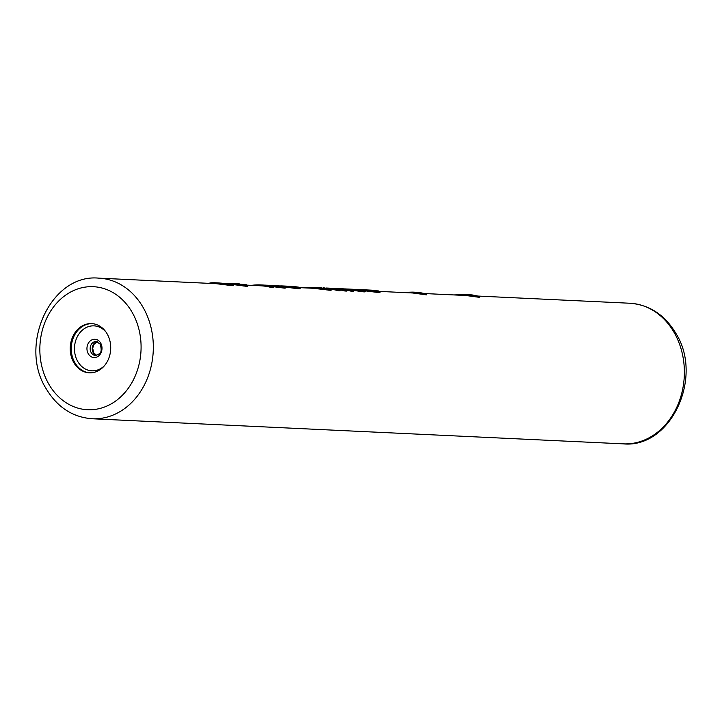 <?xml version="1.0" encoding="UTF-8"?>
<svg xmlns="http://www.w3.org/2000/svg" width="722" height="722" viewBox="0 0 722 722"><rect width="100%" height="100%" fill="white"/><g stroke="black" fill="none" stroke-linecap="round" stroke-linejoin="round"><path stroke-width="1.08" d="M266.102 285.19L266.653 285.208A71.261 58.554 92.7 0 1 267.411 285.235A71.261 58.554 92.7 0 1 268.214 285.28L283.746 287.067L284.369 288.141L285.804 288.006L285.199 286.95L283.746 287.067M369.05 290.154L378.463 290.93L379.989 292.455L378.888 292.609L378.265 291.535L379.384 291.408L412.641 292.979L426.44 294.856L425.818 293.782L412.858 292.103L400.584 292.41M364.267 290.713L378.888 292.609M365.296 291.76L364.186 291.914L363.572 290.84L364.691 290.713L365.296 291.76M346.289 290.154A70.386 57.823 92.7 0 1 351.497 291.309L353.5 291.408L352.887 290.334L364.186 291.914M339.602 289.838A70.386 57.823 92.7 0 1 344.818 290.993L346.822 291.092L346.208 290.018L342.228 288.935A71.261 58.554 92.7 0 0 338.212 288.583L339.412 288.746A71.261 58.554 92.7 0 0 336.208 288.484L334.205 288.394A71.261 58.554 92.7 0 1 344.204 289.919L346.208 290.018M330.685 289.215A70.386 57.823 92.7 0 1 338.14 290.677L340.143 290.776L339.53 289.702L335.55 288.62A71.261 58.554 92.7 0 0 331.533 288.268L332.734 288.43A71.261 58.554 92.7 0 0 329.53 288.168L327.526 288.078A71.261 58.554 92.7 0 1 337.526 289.603L339.53 289.702M331.227 290.154L330.459 290.316L329.837 289.242L330.622 289.098L331.227 290.154M285.244 287.022L298.06 288.782L300.172 288.683L299.567 287.636L313.158 288.277L330.459 290.316M272.311 286.571L284.369 288.141M236.789 283.908L246.202 284.676L247.727 286.21L246.626 286.354L246.012 285.28L247.123 285.154L260.687 285.795A70.386 57.823 92.7 0 1 271.337 287.518L273.34 287.618L272.726 286.544L268.755 285.47A71.261 58.554 92.7 0 0 264.73 285.109L265.931 285.271A71.261 58.554 92.7 0 0 262.727 285.01L260.723 284.919A71.261 58.554 92.7 0 1 270.723 286.453L272.726 286.544M233.134 284.549L246.626 286.354M233.702 285.542L232.258 285.677L231.645 284.603L233.098 284.495L233.702 285.542M212.286 283.511L211.853 282.753L214.551 282.744L215.066 283.638A70.386 57.823 92.7 0 1 215.264 283.647A70.386 57.823 92.7 0 1 216.636 283.737L232.258 285.677M425.186 293.574L465.861 295.497L479.661 297.365L479.038 296.3L466.087 294.621L453.804 294.919M73.797 362.579A24.638 20.243 -87.3 0 0 89.302 372.823A24.638 20.243 -87.3 0 0 108.119 359.881A24.638 20.243 -87.3 0 0 107.136 333.853A24.638 20.243 -87.3 0 0 91.631 323.609A24.638 20.243 -87.3 0 0 72.814 336.551A24.638 20.243 -87.3 0 0 73.797 362.579M375.981 292.266L375.377 291.219L378.265 291.535M371.695 291.589L371.117 290.578L375.377 291.219M368.166 291.101L367.615 290.136L371.117 290.578M364.068 290.379L363.735 289.793L367.615 290.136M361.099 289.73L363.735 289.793M360.621 289.675L361.072 289.684M371.839 290.172L362.814 289.739M354.358 289.459L362.273 289.883L364.691 290.713M361.289 291.571L360.684 290.524L363.572 290.84M357.002 290.894L356.424 289.892L360.684 290.524M353.473 290.406L352.923 289.441L356.424 289.892M349.159 289.296L352.923 289.441M346.398 288.99L349.042 289.098M357.146 289.477L348.121 289.044M339.548 288.665A71.261 58.554 92.7 0 1 340.883 288.71A71.261 58.554 92.7 0 1 350.883 290.235L352.887 290.334L348.906 289.251A71.261 58.554 92.7 0 0 344.89 288.899L346.091 289.062A71.261 58.554 92.7 0 0 342.887 288.8L340.883 288.71M351.497 291.309L350.883 290.235M332.869 288.349A71.261 58.554 92.7 0 1 334.205 288.394M344.818 290.993L344.204 289.919M336.912 288.52L337.364 288.538M325.992 288.024A71.261 58.554 92.7 0 1 327.526 288.078M338.14 290.677L337.526 289.603M330.234 288.204L330.685 288.222M324.106 287.916L330.622 289.098M328.79 290.235L328.167 289.161L329.837 289.242M326.218 289.919L325.613 288.863L328.167 289.161M321.931 289.233L321.353 288.231L325.613 288.863M317.581 288.638L317.03 287.69L321.353 288.231M312.933 288.268L312.409 287.365L321.66 287.825A71.261 58.554 92.7 0 0 320.153 287.825L319.566 287.825M307.148 287.988L306.841 287.473L317.03 287.69M303.628 287.825A71.261 58.554 92.7 0 1 306.841 287.473M324.719 287.943L322.96 287.861L323.853 288.24M287.672 286.336L290.605 286.354A71.261 58.554 92.7 0 1 292.121 286.399L293.791 286.481A71.261 58.554 92.7 0 1 293.818 286.481L298.637 287.157L299.567 287.636L298.782 287.78L299.395 288.845M298.06 288.782L297.446 287.717L298.782 287.78M295.497 288.466L294.883 287.41L297.446 287.717M291.201 287.78L290.623 286.778L294.883 287.41M287.681 287.302L287.121 286.336L290.623 286.778M282.546 286.102L287.121 286.336M280.714 285.894A71.261 58.554 92.7 0 1 282.437 285.948A71.261 58.554 92.7 0 1 282.464 285.948M277.862 286.047L278.358 285.966M282.437 285.948L284.107 286.02A71.261 58.554 92.7 0 1 284.134 286.02L292.148 286.399A71.261 58.554 92.7 0 1 292.148 286.399L292.329 286.715M267.411 285.235L269.414 285.325A71.261 58.554 92.7 0 1 270.218 285.37L282.78 286.129L285.199 286.95M283.033 288.078L282.41 287.004M280.127 287.735L279.522 286.688M277.031 287.257L276.445 286.237M272.185 286.354L271.761 285.605M278.232 285.75L280.596 286.102L278.43 286.092M243.72 286.02L243.115 284.964L246.012 285.28M239.433 285.334L238.856 284.333L243.115 284.964M235.904 284.856L235.354 283.89L238.856 284.333M231.672 283.881L235.354 283.89M228.603 283.43L231.473 283.538M224.804 283.502L226.221 283.448M239.578 283.917L230.553 283.493M251.527 285.361A71.261 58.554 92.7 0 1 260.723 284.919M271.337 287.518L270.723 286.453M214.551 282.744A71.261 58.554 92.7 0 1 215.3 282.771L217.304 282.862A71.261 58.554 92.7 0 1 218.116 282.907L227.971 283.674M226.329 283.629L227.854 283.475M226.13 283.286L233.098 284.495M230.923 285.614L230.309 284.54L231.645 284.603M228.026 285.28L227.421 284.224L230.309 284.54M224.93 284.793L224.343 283.773L227.421 284.224M220.21 284.107L219.659 283.15L224.343 283.773M216.636 283.737L216.113 282.816L219.659 283.15M215.3 282.771A71.261 58.554 92.7 0 1 216.113 282.816M210.616 283.43L210.319 282.907L211.853 282.753M208.82 283.349L210.319 282.907M466.087 294.621L472.007 294.901L479.038 296.3M412.858 292.103L418.787 292.383L425.818 293.782M98.797 278.15C51.145 273.394 18.122 344.782 46.181 388.743C57.309 407.244 72.633 417.244 92.154 418.76A70.386 57.823 -87.3 0 0 145.916 381.776A70.386 57.823 -87.3 0 0 143.1 307.419A70.386 57.823 -87.3 0 0 98.797 278.15L215.264 283.647M478.406 296.083L629.846 303.24A70.386 57.823 92.7 0 1 674.14 332.508A70.386 57.823 92.7 0 1 676.956 406.874A70.386 57.823 92.7 0 1 623.203 443.849L92.154 418.76M97.253 341.614A7.039 5.785 -87.3 0 0 93.246 352.679A7.039 5.785 92.7 0 0 96.604 355.423M95.62 355.504A7.039 5.785 92.7 0 1 91.189 352.58A7.039 5.785 -87.3 0 1 90.909 345.143A7.039 5.785 -87.3 0 1 96.279 341.443L100.205 344.15C102.668 353.293 100.015 353.627 95.62 355.504M100.674 343.058A9.169 7.527 -87.3 0 0 90.196 340.964A9.169 7.527 -87.3 0 0 88.274 353.744A9.169 7.527 92.7 0 0 98.752 355.847A9.169 7.527 92.7 0 0 100.674 343.058M104.401 365.765A22.508 18.492 92.7 0 1 77.741 361.46A22.508 18.492 -87.3 0 1 81.099 331.353A22.508 18.492 -87.3 0 1 105.999 332.066M92.145 323.637A24.638 20.243 -87.3 0 0 73.716 336.876A24.638 20.243 -87.3 0 0 74.835 362.625A24.638 20.243 92.7 0 0 89.817 372.841M48.798 384.122A61.587 50.603 -87.3 0 0 119.22 398.219A61.587 50.603 -87.3 0 0 132.135 312.31A61.587 50.603 -87.3 0 0 61.713 298.204A61.587 50.603 -87.3 0 0 48.798 384.122M629.846 303.24C649.367 304.756 664.691 314.756 675.819 333.257C703.878 377.209 670.855 448.615 623.203 443.849M97.308 341.632L93.707 344.62L92.705 348.356L93.752 352.896L96.658 355.414"/></g></svg>
